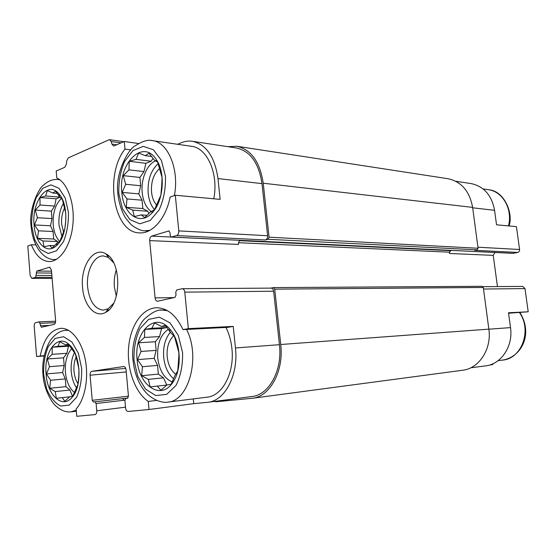 <?xml version="1.0" encoding="UTF-8"?>
<svg xmlns="http://www.w3.org/2000/svg" width="556" height="556" viewBox="0 0 556 556"><rect width="100%" height="100%" fill="white"/><g stroke="black" fill="none" stroke-linecap="round" stroke-linejoin="round"><path stroke-width="0.83" d="M121.827 192.452C123.293 213.97 139.598 226.181 151.712 213.295C163.415 202.349 166.001 173.118 156.34 159.648C143.003 138.159 118.108 163.464 121.827 192.452M127.011 198.937L122.181 192.397L125.663 184.272L123.286 175.654L128.943 169.858L129.242 161.282L136.06 159.37L138.618 153.018L145.255 155.645L149.05 153.241L154.116 159.899L157.702 162.199L162.081 177.614L161.629 186.469L160.872 195.17L154.436 209.841L150.572 211.794L144.685 217.605L141.259 214.908L134.364 216.569L132.669 210.133L126.191 207.305L127.011 198.937L142.051 200.195L138.812 193.891L122.181 192.397M34.076 224.978C35.216 243.271 47.003 254.787 56.434 245.703C67.686 236.585 69.229 204.469 58.873 193.78C47.753 179.991 31.518 201.474 34.076 224.978M38.489 230.816L34.389 224.93L37.426 217.723L35.264 210.078L40.025 205.025L39.976 197.533L45.648 195.983L47.378 190.569L52.889 193.05L55.579 191.195L59.853 197.185L62.355 199.479L65.782 213.295L65.733 221.003L64.83 228.78L59.784 241.554L57.053 243.048L52.125 248.101L49.72 245.495L44 246.836L42.951 240.97L37.551 238.329L38.489 230.816L53.077 231.505L50.506 225.778L34.389 224.93M46.085 373.966C47.309 395.295 62.522 409.557 72.266 397.109C82.566 385.975 80.641 354.005 69.194 344.63C57.595 333.246 43.757 351.712 46.085 373.966M50.61 380.255L46.405 373.931L49.505 366.689L47.316 358.988L52.194 354.311L52.188 347.222L58.019 346.305L59.853 341.711L65.525 344.866L68.346 344.108L75.38 354.005L78.924 368.823L78.834 376.092L77.937 384.404L72.711 396.331L69.834 396.706L64.774 401.356L62.244 397.623L56.358 398.318L55.232 391.556L49.679 388.262L50.61 380.255L65.281 378.914L62.626 372.548L46.405 373.931M137.117 359.669C138.701 385.642 160.948 400.973 172.86 382.32C182.59 368.982 180.846 340.717 169.649 328.895C154.825 311.054 133.76 332.356 137.117 359.669M142.454 366.717L137.485 359.621L141.05 351.455L138.632 342.767L144.456 337.443L144.824 329.374L151.857 328.255L154.582 322.939L161.428 326.414L165.438 325.399L170.65 332.648L174.445 336.408L179.004 353.102L178.483 361.407L177.746 370.776L174.786 375.905L171.046 384.391L166.967 384.905L160.899 390.215L157.272 386.086L150.155 386.927L148.334 379.366L141.655 375.703L142.454 366.717L157.55 365.417L154.179 358.314L137.485 359.621M455.712 181.249L471.245 183.605C483.963 186.385 491.74 195.288 494.569 210.321L496.536 224.805L516.427 226.633L519.589 249.491C519.658 251.041 519.026 252.021 517.685 252.445L512.959 253.341L171.401 237.071L170.254 235.459L169.976 232.547L168.843 230.942L151.691 236.105L171.234 237.037M488.863 329.208L510.512 327.609L508.497 312.771L528.2 311.791L508.559 313.236M510.512 327.609C513.39 346.173 501.081 364.437 485.409 365.89L470.723 367.815M130.813 149.87L124.968 149.091L124.266 141.502L138.659 143.538M124.968 149.091C104.264 175.043 113.598 232.686 139.299 232.874C152.198 234.041 165.931 218.696 170.122 197.032L175.307 195.246L178.796 230.893C178.872 233.318 178.163 234.875 176.662 235.563L171.401 237.071M177.524 144.261L181.478 142.67C185.155 141.189 188.866 140.744 192.605 141.328C206.387 144.616 214.845 157.028 217.98 178.566L220.127 199.375L175.307 195.246M193.286 398.909L193.752 403.656L207.749 402.308C224.853 400.987 238.642 374.994 235.459 347.952L233.235 326.4L227.877 327.352L183.014 329.611C176.155 315.28 167.391 307.996 156.729 307.746C142.426 307.989 130.493 325.392 128.631 347.166C126.692 368.927 134.955 392.439 148.264 401.439L149.008 409.501L128.137 411.468C126.768 411.37 125.913 410.182 125.573 407.916L124.905 400.41L125.844 398.409L127.505 398.228L128.45 396.219L126.087 369.935C125.767 367.759 124.954 366.619 123.64 366.515L91.803 371.325L125.739 368.392M233.235 326.4L188.352 328.624L183.014 329.611M156.736 400.403L148.264 401.439M193.752 403.656L149.008 409.501M492.679 363.874L492.776 364.597L489.614 365.007M35.848 244.904L31.372 244.751C35.598 255.343 41.415 260.945 48.824 261.556C59.867 262.057 70.848 245.801 72.871 224.707C74.99 203.642 67.561 182.646 56.782 177.969L56.205 171.005L64.802 167.28L66.414 163.985L66.588 161.219L68.207 157.904L108.941 139.813L109.678 139.709L111.235 141.551L111.923 144.101L116.753 144.762M44.209 355.576L36.606 356.514L34.201 326.344C34.145 324.322 34.639 323.092 35.681 322.647L39.281 321.82L41.325 327.262L54.036 324.426C55.134 323.974 55.656 322.702 55.6 320.624L51.437 270.042L49.672 267.2L36.891 271.036L35.605 277.305L31.859 278.368L30.156 275.581L27.8 245.981L31.372 244.751M44.119 356L36.606 356.514M91.803 371.325C90.593 371.728 90.023 373.02 90.086 375.203L92.24 400.313L93.408 402.002L94.944 401.835L96.125 403.531L96.751 410.773C96.814 412.955 96.244 414.227 95.034 414.588L76.756 416.305L76.144 408.938C84.908 399.423 88.911 378.226 85.27 359.593C81.669 340.932 71.175 327.88 60.938 328.318C50.631 329.694 43.743 338.868 40.275 355.84M482.935 286.681L522.716 286.416L524.996 288.599L528.2 311.791M238.545 242.715L449.387 252.174L449.554 253.487L493.235 255.364L495.007 252.487M493.235 255.364L497.453 286.583M270.89 288.112L273.448 287.598L274.727 289.148L280.738 344.505C284.04 371.151 269.806 396.845 252.097 398.298L215.777 401.786L214.936 401.369M270.709 288.154L271.092 288.112C272.475 288.265 273.33 289.301 273.642 291.219L279.439 344.699C282.622 370.379 268.895 395.156 251.798 396.532L208.187 402.252M449.554 253.487C449.477 251.903 450.089 250.874 451.382 250.409L450.325 250.631L449.387 252.174M227.925 146.687L236.932 146.27L448.087 178.733C461.459 181.694 469.632 191.243 472.621 207.388L478.07 248.254L477.083 249.839L474.761 250.318L517.685 252.445M236.932 146.27C251.222 149.64 259.986 161.956 263.224 183.216L269.083 237.183L268.02 239.295L265.504 239.963C266.998 239.344 267.714 237.94 267.631 235.737L261.98 183.619C258.853 163.11 250.395 151.239 236.606 148.007L236.23 147.945M151.691 236.105C150.287 236.773 149.62 238.274 149.696 240.616L155.096 297.905L174.028 297.599M155.096 297.905C155.395 299.983 156.208 301.095 157.529 301.255L174.973 297.39L176.03 295.139L175.745 292.185L176.808 289.926L182.236 288.71C183.619 288.884 184.467 290.03 184.787 292.143L188.352 328.624M94.944 401.835L127.963 397.992L94.951 401.835M481.941 286.326L483.296 287.48L488.849 329.138C491.886 349.112 478.911 368.732 462.425 370.275L252.549 398.242M149.696 240.616L238.427 244.425C238.35 242.34 238.997 240.984 240.38 240.352M124.266 141.502L114.237 145.853L113.507 145.957L111.923 144.101M82.573 287.591C83.81 305.598 95.542 318.609 105.821 312.277C121.59 304.841 121.75 261.661 106.036 253.918C93.735 245.898 80.217 266.129 82.573 287.591M213.775 198.784C218.772 174.153 207.374 148 191.73 146.339L191.389 146.291M225.972 327.449C229.1 333.753 231.081 340.772 231.901 348.494C234.75 372.742 222.365 396.08 206.971 397.192L168.002 402.078M122.786 400.383L124.037 398.443M76.262 356.737C74.351 360.879 73.6 365.695 74.004 371.193C74.462 376.197 75.804 380.408 78.035 383.821M74.455 352.643C71.793 357.981 70.723 364.305 71.251 371.617C71.842 378.066 73.587 383.473 76.492 387.824M74.49 392.494C69.424 388.422 66.4 381.625 65.413 372.117C64.816 361.893 66.887 354.116 71.627 348.779M64.691 207.791C62.244 212.517 61.236 217.973 61.66 224.165L63.641 232.457M63.53 203.218C59.951 209.327 58.443 216.625 59.005 225.117L61.98 236.647M59.812 241.492C56.121 237.871 53.918 232.311 53.202 224.805C52.646 212.962 55.378 204.191 61.389 198.492M178.817 352.219L178.942 355.903M173.785 335.678C168.774 340.404 166.571 347.43 167.175 356.757C168.12 364.833 170.998 370.678 175.821 374.299M170.379 332.238C165.174 338.479 162.943 346.833 163.7 357.293C164.771 366.835 168.086 374 173.632 378.782M172.221 381.944C164.173 378.511 159.336 370.449 157.709 357.765C156.973 344.129 160.531 334.649 168.385 329.326M159.551 168.579C153.637 173.882 150.961 181.694 151.524 192.015C152.101 197.547 153.803 201.897 156.625 205.081M158.168 163.679C150.794 170.449 147.458 180.297 148.174 193.21C148.89 200.139 151.01 205.623 154.526 209.654M152.566 212.378L151.955 212.044M151.162 211.53C146.159 207.756 143.177 201.467 142.204 192.668C140.765 179.157 146.999 164.159 155.701 160.858M116.329 269.848C114.522 275.185 113.876 280.877 114.376 286.931L116.322 296.216M113.619 262.71L108.378 257.449L103.541 255.948C93.992 255.239 85.999 271.265 87.619 287.049C89.481 301.345 94.722 309.039 103.34 310.137L108.191 308.733L113.605 303.354M154.179 358.314L156.139 350.391L141.05 351.455M156.139 350.391L155.326 341.745L138.632 342.767M155.326 341.745L159.558 336.589L144.456 337.443M159.558 336.589L161.539 328.568L144.824 329.374M161.539 328.568L166.981 327.54L151.857 328.255M166.056 326.198L161.428 326.414M166.807 385.058L157.272 386.086M166.842 385.023L163.45 377.858L148.334 379.366M163.45 377.858L158.363 374.112L141.655 375.703M158.363 374.112L157.55 365.417M62.626 372.548L64.176 365.535L49.505 366.689M64.176 365.535L63.537 357.835L47.316 358.988M63.537 357.835L66.88 353.324L52.194 354.311M66.88 353.324L68.451 346.235L52.188 347.222M68.451 346.235L69.736 345.992M70.153 345.575L69.507 345.617M69.465 345.617L58.019 346.305M69.208 344.644L65.525 344.866M72.766 396.484L72.37 396.525M69.729 396.81L62.244 397.623M72.572 396.352L69.938 390.055L55.232 391.556M69.938 390.055L65.928 386.656L49.679 388.262M65.928 386.656L65.281 378.914M50.506 225.778L52.007 218.591L37.426 217.723M52.007 218.591L51.388 211.148L35.264 210.078M51.388 211.148L54.62 206.067L40.025 205.025M54.62 206.067L56.135 198.798L39.976 197.533M56.135 198.798L59.978 197.283M59.812 197.123L45.648 195.983M57.268 193.418L52.889 193.05M54.627 245.669L49.72 245.495M58.039 242.569L57.574 241.526L42.951 240.97M57.574 241.526L53.696 238.983L37.551 238.329M53.696 238.983L53.077 231.505M138.812 193.891L140.696 185.753L125.663 184.272M140.696 185.753L139.917 177.434L123.286 175.654M139.917 177.434L143.983 171.561L128.943 169.858M143.983 171.561L145.894 163.318L129.242 161.282M145.894 163.318L151.128 161.247L136.06 159.37M151.128 161.247L153.074 158.432M151.614 156.465L145.255 155.645M147.138 215.311L141.259 214.908M148.918 213.546L147.729 211.231L132.669 210.133M147.729 211.231L142.836 208.556L126.191 207.305M142.836 208.556L142.051 200.195M472.676 207.805L494.569 210.321M477.931 247.211L519.589 249.491M483.505 289.03L524.996 288.599M268.02 239.295L477.083 249.839M176.662 235.563L265.504 239.963M171.679 237.037L513.209 253.327M168.558 230.976L169.107 231.011M239.754 240.685L450.325 250.631M125.844 398.409L127.623 398.2M90.086 375.203L126.268 371.95M92.24 400.313L128.45 396.171M93.415 402.002L127.977 397.985L93.408 402.002M96.125 403.531L124.891 400.132M96.751 410.773L125.51 407.166M39.365 321.827L55.621 321.236L39.281 321.82M40.199 323.293L55.405 322.716M40.4 325.781L49.623 325.413M49.345 267.241L49.971 267.255M36.891 271.036L51.534 271.189M36.147 272.94L51.687 273.072M36.348 275.401L51.889 275.505M35.605 277.305L52.042 277.381M32.137 278.327L52.125 278.403M263.224 183.216L472.621 207.388M269.083 237.183L478.07 248.254M274.727 289.148L483.296 287.48M280.738 344.505L488.849 329.138M111.235 141.551L121.02 142.913M217.98 178.566L261.98 183.619M178.796 230.893L267.631 235.737M184.787 292.143L273.642 291.219M235.459 347.952L279.439 344.699M76.332 411.218L71.001 411.871L76.242 410.106M68.708 330.389L65.511 330.278M43.625 374.355L46.614 388.887C50.283 397.45 54.988 403.169 60.729 406.047L69.25 405.109L76.526 397.345C80.21 389.089 81.92 379.435 81.656 368.378L78.368 353.234L71.87 341.94L63.572 336.721L55.183 338.43L48.316 346.52C44.939 354.624 43.375 363.902 43.625 374.355M56.128 259.596L54.078 259.548L56.49 259.381M60.006 179.922L57.831 179.484C52.792 179.171 48.17 180.95 43.959 184.814C39.393 186.74 28.446 208.82 31.101 226.153C32.714 246.259 43.375 259.499 54.078 259.548M31.699 225.854L34.583 239.518L40.435 249.38L48.212 253.473L56.441 250.812L63.453 241.714C67.012 232.86 68.666 223.039 68.409 212.253L65.24 198.061L58.971 188.296L50.964 184.863L42.861 188.241L36.23 197.582C32.971 206.22 31.456 215.645 31.699 225.854M519.971 312.66C533.69 334.705 520.791 357.466 502.492 360.114C521.646 358.884 532.231 330.195 519.506 312.68M508.462 225.903C512.931 209.397 502.721 191.417 488.404 189.714L483.115 188.936M167.599 310.762L162.116 310.026C157.834 309.511 152.219 312.263 145.262 318.275C139.264 323.057 130.618 343.24 133.044 360.33C134.427 373.521 138.715 384.245 145.915 392.487C153.122 400.681 163.527 403.135 167.613 402.127C188.755 401.439 200.862 357.001 186.573 329.43M166.015 309.914L160.253 310.158M133.996 360.156L137.791 376.468L145.505 389.103L155.77 395.573L166.661 394.371L175.981 385.468C180.707 376.037 182.903 365.056 182.556 352.532L178.323 335.449L169.983 322.834L159.363 317.184L148.667 319.366L139.938 328.686C135.657 337.902 133.676 348.397 133.996 360.156M174.355 195.573C179.518 169.754 168.141 142.211 152.483 140.599C148 139.459 142.211 141.217 135.129 145.894C128.756 148.612 114.807 172.798 117.914 194.023C118.928 204.163 122.89 214.241 125.976 218.501L130.236 223.644C132.175 226.181 140.925 231.331 144.748 230.775L149.932 230.309M191.73 146.339L150.996 140.432M118.824 193.564L122.473 208.778L129.889 219.585L139.758 223.832L150.217 220.447L159.162 209.834C163.707 199.653 165.806 188.463 165.473 176.28L161.414 160.413L153.407 149.752L143.212 146.353L132.926 150.648L124.537 161.539C120.416 171.429 118.511 182.111 118.824 193.564M156.382 161.289L156.34 159.648M152.149 211.071L151.712 213.295M59.506 196.636L58.873 193.78M57.331 242.923L56.434 245.703M69.542 345.721L69.194 344.63M72.398 396.372L72.266 397.109M170.018 331.689L169.649 328.895M172.881 380.506L172.86 382.32M273.448 287.598L482.122 286.312M109.678 139.709L123.821 141.697M192.605 141.328L236.606 148.007M182.236 288.71L271.092 288.112M31.859 278.368L52.132 278.445M68.263 330.139L66.24 330.236C61.216 330.577 56.698 333.03 52.688 337.589C48.553 341.078 41.144 357.675 43.007 374.466C43.667 389.263 52.028 403.468 56.636 406.596C61.16 410.564 65.949 412.323 71.001 411.871M59.659 179.664L57.831 179.484M139.667 232.894L139.299 232.874M502.492 360.114L498.106 360.663M509.025 225.951C513.542 213.921 504.619 190.764 488.404 189.714M148.619 230.983L145.095 230.796M108.858 256.087L107.454 256.052M108.844 309.991L107.322 310.033M108.378 257.449L106.036 253.918M108.191 308.733L105.821 312.277"/></g></svg>
